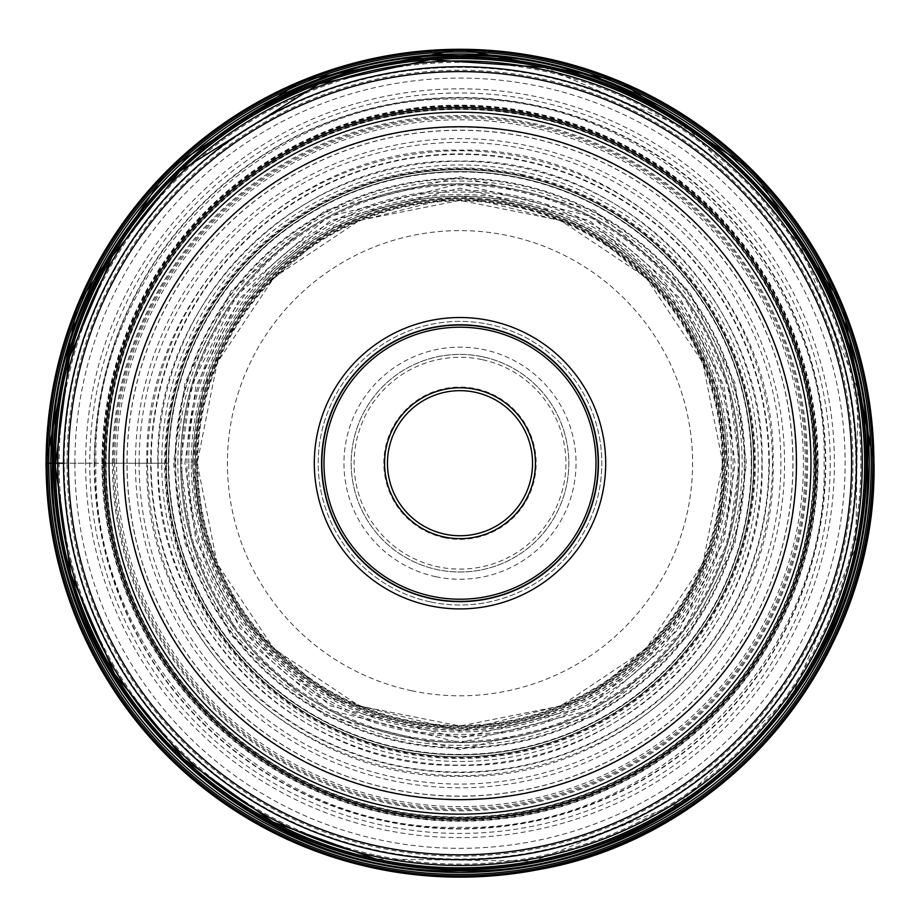 <?xml version="1.0" encoding="UTF-8"?>
<svg xmlns="http://www.w3.org/2000/svg" width="920" height="920" viewBox="0 0 920 920"><rect width="100%" height="100%" fill="white"/><g stroke="black" fill="none" stroke-linecap="round" stroke-linejoin="round"><path stroke-width="0.69" stroke-dasharray="4.6 3.45" d="M63.537 463.209L95.91 463.209C90.919 268.651 265.443 94.127 460 99.118C654.557 94.127 829.081 268.651 824.09 463.209C829.081 657.765 654.557 832.289 460 827.298C265.443 832.289 90.919 657.765 95.91 463.209L105.846 463.209A354.154 354.154 0 0 0 460 817.362A354.154 354.154 0 0 0 814.154 463.209A354.154 354.154 0 0 0 460 109.054A354.154 354.154 0 0 0 105.846 463.209L168.429 463.209A291.571 291.571 0 0 0 460 754.779A291.571 291.571 0 0 0 751.571 463.209A291.571 291.571 0 0 0 460 171.637A291.571 291.571 0 0 0 168.429 463.209L46.08 463.209M435.873 576.725A116.058 116.058 0 0 0 573.516 487.335A116.058 116.058 0 0 0 484.127 349.692A116.058 116.058 0 0 0 346.483 439.081A116.058 116.058 0 0 0 435.873 576.725M482.62 356.787A108.801 108.801 0 0 0 353.579 440.588A108.801 108.801 0 0 0 437.379 569.629A108.801 108.801 0 0 0 566.421 485.829A108.801 108.801 0 0 0 482.62 356.787A108.801 108.801 0 0 1 566.444 485.772A108.801 108.801 0 0 1 437.494 569.664A108.801 108.801 0 0 1 437.379 569.629A108.801 108.801 0 0 1 353.556 440.645A108.801 108.801 0 0 1 482.505 356.753A108.801 108.801 0 0 1 482.62 356.787A108.801 108.801 0 0 1 566.444 485.772A108.801 108.801 0 0 1 437.494 569.664A108.801 108.801 0 0 1 437.379 569.629A108.801 108.801 0 0 1 353.556 440.645A108.801 108.801 0 0 1 482.505 356.753A108.801 108.801 0 0 1 482.62 356.787M444.164 537.705A76.165 76.165 0 0 0 534.497 479.044A76.165 76.165 0 0 0 475.835 388.711A76.165 76.165 0 0 0 385.503 447.373A76.165 76.165 0 0 0 444.164 537.705M475.076 392.253A72.53 72.53 0 0 0 389.045 448.132A72.53 72.53 0 0 0 444.923 534.163A72.53 72.53 0 0 0 530.955 478.285A72.53 72.53 0 0 0 475.076 392.253M430.629 601.944A141.806 141.806 0 0 0 598.724 492.637A141.806 141.806 0 0 0 489.486 324.495A141.806 141.806 0 0 0 489.371 324.472A141.806 141.806 0 0 0 321.275 433.78A141.806 141.806 0 0 0 430.514 601.921A141.806 141.806 0 0 0 430.629 601.944M430.514 601.921A141.806 141.806 0 0 1 321.287 433.722A141.806 141.806 0 0 1 489.486 324.495A141.806 141.806 0 0 1 598.713 492.694A141.806 141.806 0 0 1 430.514 601.921M431.273 598.368A138.184 138.184 0 0 0 595.159 491.935A138.184 138.184 0 0 0 488.727 328.049A138.184 138.184 0 0 0 324.841 434.481A138.184 138.184 0 0 0 431.273 598.368M431.216 598.621A138.437 138.437 0 0 1 324.587 434.424A138.437 138.437 0 0 1 488.784 327.796A138.437 138.437 0 0 1 595.412 491.993A138.437 138.437 0 0 1 431.216 598.621M386.929 806.483A350.968 350.968 0 0 1 116.713 390.195A350.968 350.968 0 0 1 532.967 119.91A350.968 350.968 0 0 1 533.071 119.933A350.968 350.968 0 0 1 803.286 536.233A350.968 350.968 0 0 1 387.032 806.506A350.968 350.968 0 0 1 386.929 806.483A350.968 350.968 0 0 1 116.713 390.195A350.968 350.968 0 0 1 532.967 119.91A350.968 350.968 0 0 1 533.071 119.933A350.968 350.968 0 0 1 803.286 536.233A350.968 350.968 0 0 1 387.032 806.506A350.968 350.968 0 0 1 386.929 806.483M542.432 75.405A396.462 396.462 0 0 1 847.803 545.64A396.462 396.462 0 0 1 377.568 851.011A396.462 396.462 0 0 1 72.197 380.776A396.462 396.462 0 0 1 542.432 75.405M532.059 124.223A346.564 346.564 0 0 0 121.014 391.149A346.564 346.564 0 0 0 387.941 802.194A346.564 346.564 0 0 0 798.985 535.267A346.564 346.564 0 0 0 532.059 124.223M855.83 463.209A395.83 395.83 0 0 0 460 67.379A395.83 395.83 0 0 0 64.17 463.209A395.83 395.83 0 0 0 460 859.038A395.83 395.83 0 0 0 855.83 463.209M67.045 463.209A392.955 392.955 0 0 1 460 70.254A392.955 392.955 0 0 1 852.955 463.209A392.955 392.955 0 0 1 460 856.163A392.955 392.955 0 0 1 67.045 463.209M74.876 463.209A385.123 385.123 0 0 1 460 78.085A385.123 385.123 0 0 1 845.123 463.209A385.123 385.123 0 0 1 460 848.332A385.123 385.123 0 0 1 74.876 463.209M85.606 463.209A374.394 374.394 0 0 1 460 88.814A374.394 374.394 0 0 1 834.394 463.209A374.394 374.394 0 0 1 460 837.602A374.394 374.394 0 0 1 85.606 463.209M103.086 463.209A356.914 356.914 0 0 1 460 106.294A356.914 356.914 0 0 1 816.914 463.209A356.914 356.914 0 0 1 460 820.134A356.914 356.914 0 0 1 103.086 463.209M105.765 463.209A354.234 354.234 0 0 1 460 108.974A354.234 354.234 0 0 1 814.234 463.209A354.257 354.257 0 0 0 460 108.951A354.257 354.257 0 0 0 105.742 463.209A354.257 354.257 -119.4 0 0 460 817.466A354.257 354.257 -119.4 0 0 814.257 463.209A354.234 354.234 0 0 1 460 817.443A354.234 354.234 0 0 1 105.765 463.209M813.832 463.209A353.832 353.832 0 0 0 460 109.376A353.832 353.832 0 0 0 106.168 463.209A353.832 353.832 0 0 0 460 817.04A353.832 353.832 0 0 0 813.832 463.209M112.378 463.209A347.622 347.622 0 0 1 460 115.587A347.622 347.622 0 0 1 807.622 463.209A347.622 347.622 0 0 1 460 810.831A347.622 347.622 0 0 1 112.378 463.209M116.575 463.209A343.424 343.424 0 0 1 460 119.784A343.424 343.424 0 0 1 803.424 463.209A343.424 343.424 0 0 1 460 806.633A343.424 343.424 0 0 1 116.575 463.209M123.441 463.209A336.559 336.559 0 0 1 460 126.649A336.559 336.559 0 0 1 796.559 463.209A336.559 336.559 0 0 1 460 799.768A336.559 336.559 0 0 1 123.441 463.209M796.099 463.209A336.099 336.099 0 0 0 460 127.109A336.099 336.099 0 0 0 123.901 463.209A336.099 336.099 0 0 0 460 799.307A336.099 336.099 0 0 0 796.099 463.209M126.983 463.209A333.017 333.017 0 0 1 460 130.191A333.017 333.017 0 0 1 793.017 463.209A333.017 333.017 0 0 1 460 796.225A333.017 333.017 0 0 1 126.983 463.209M135.424 463.209A324.576 324.576 0 0 1 460 138.632A324.576 324.576 0 0 1 784.576 463.209A324.576 324.576 0 0 1 460 787.796A324.576 324.576 0 0 1 135.424 463.209M146.935 463.209C142.646 295.918 292.709 145.854 460 150.144C627.29 145.854 777.354 295.918 773.064 463.209C777.354 630.499 627.29 780.562 460 776.273C292.709 780.562 142.646 630.499 146.935 463.209M762.093 463.209C766.233 301.783 621.425 156.975 460 161.115C298.574 156.975 153.767 301.783 157.906 463.209C153.767 624.634 298.574 769.442 460 765.302C621.425 769.442 766.233 624.634 762.093 463.209M165.508 463.209A294.492 294.492 0 0 1 460 168.716A294.492 294.492 0 0 1 754.492 463.209A294.492 294.492 0 0 1 460 757.7A294.492 294.492 0 0 1 165.508 463.209M168.348 463.209A291.651 291.651 0 0 1 460 171.557A291.651 291.651 0 0 1 751.651 463.209A291.651 291.651 0 0 1 460 754.86A291.651 291.651 0 0 1 168.348 463.209A291.64 291.64 0 0 1 460 171.568A291.64 291.64 0 0 1 751.64 463.209A291.64 291.64 0 0 1 460 754.848A291.64 291.64 0 0 1 168.36 463.209M751.226 463.209A291.226 291.226 0 0 0 460 171.982A291.226 291.226 0 0 0 168.774 463.209A291.226 291.226 0 0 0 460 754.434A291.226 291.226 0 0 0 751.226 463.209M174.984 463.209A285.016 285.016 0 0 1 460 178.192A285.016 285.016 0 0 1 745.016 463.209A285.016 285.016 0 0 1 460 748.224A285.016 285.016 0 0 1 174.984 463.209M177.847 463.209A282.152 282.152 0 0 1 460 181.056A282.152 282.152 0 0 1 742.152 463.209A282.152 282.152 0 0 1 460 745.361A282.152 282.152 0 0 1 177.847 463.209M180.584 463.209A279.415 279.415 0 0 1 460 183.793A279.415 279.415 0 0 1 739.415 463.209A279.415 279.415 0 0 1 460 742.624A279.415 279.415 0 0 1 180.584 463.209M739.243 463.209A279.243 279.243 0 0 0 460 183.965A279.243 279.243 0 0 0 180.757 463.209A279.243 279.243 0 0 0 460 742.452A279.243 279.243 0 0 0 739.243 463.209M181.849 463.209A278.15 278.15 0 0 1 460 185.058A278.15 278.15 0 0 1 738.15 463.209A278.15 278.15 0 0 1 460 741.359A278.15 278.15 0 0 1 181.849 463.209M184.92 463.209L195.925 386.193L239.936 298.16L330.556 220.489L460 188.129L589.444 220.489L680.064 298.16L724.074 386.193L735.08 463.209L724.074 540.224L680.064 628.256L589.444 705.928L460 738.288L330.556 705.928L239.936 628.256L195.925 540.224L184.92 463.209M188.899 463.209C185.184 318.343 315.134 188.393 460 192.107C604.865 188.393 734.815 318.343 731.101 463.209C734.815 608.074 604.865 738.024 460 734.309C315.134 738.024 185.184 608.074 188.899 463.209M727.708 463.209L717.002 388.251L674.164 302.577L585.982 226.998L460 195.5L334.017 226.998L245.835 302.577L202.998 388.251L192.291 463.209L202.998 538.165L245.835 623.841L334.017 699.418L460 730.917L585.982 699.418L674.164 623.841L717.002 538.165L727.708 463.209M194.499 463.209A265.5 265.5 0 0 1 460 197.708A265.5 265.5 0 0 1 725.5 463.209A265.5 265.5 0 0 1 460 728.709A265.5 265.5 0 0 1 194.499 463.209M195.35 463.209A264.649 264.649 0 0 1 460 198.559A264.649 264.649 0 0 1 724.649 463.209A264.649 264.649 0 0 1 460 727.858A264.649 264.649 0 0 1 195.35 463.209M724.626 463.209A264.627 264.627 0 0 0 460 198.582A264.627 264.627 0 0 0 195.373 463.209A264.627 264.627 0 0 0 460 727.835A264.627 264.627 0 0 0 724.626 463.209M724.523 463.209A264.523 264.523 0 0 0 460 198.685A264.523 264.523 0 0 0 195.477 463.209A264.523 264.523 0 0 0 460 727.731A264.523 264.523 0 0 0 724.523 463.209M197.041 463.209A262.959 262.959 0 0 1 460 200.249A262.959 262.959 0 0 1 722.959 463.209A262.959 262.959 0 0 1 460 726.168A262.959 262.959 0 0 1 197.041 463.209M196.477 463.209A263.522 263.522 0 0 1 460 199.686A263.522 263.522 0 0 1 723.522 463.209A263.522 263.522 0 0 1 460 726.731A263.522 263.522 0 0 1 196.477 463.209M193.177 463.209A266.823 266.823 0 0 1 460 196.386A266.823 266.823 0 0 1 726.823 463.209A266.823 266.823 0 0 1 460 730.031A266.823 266.823 0 0 1 193.177 463.209M727.064 463.209A267.064 267.064 0 0 0 460 196.144A267.064 267.064 0 0 0 192.935 463.209A267.064 267.064 0 0 0 460 730.273A267.064 267.064 0 0 0 727.064 463.209M191.291 463.209A268.709 268.709 0 0 1 460 194.499A268.709 268.709 0 0 1 728.709 463.209A268.709 268.709 0 0 1 460 731.918A268.709 268.709 0 0 1 191.291 463.209M733.067 463.209A273.067 273.067 0 0 0 460 190.141A273.067 273.067 0 0 0 186.933 463.209A273.067 273.067 0 0 0 460 736.276A273.067 273.067 0 0 0 733.067 463.209M180.492 463.209L191.67 384.951L236.394 295.504L328.463 216.579L460 183.701L591.537 216.579L683.606 295.504L728.329 384.951L739.507 463.209L728.329 541.466L683.606 630.913L591.537 709.837L460 742.716L328.463 709.837L236.394 630.913L191.67 541.466L180.492 463.209M746.476 463.209L735.022 382.996L689.183 291.318L594.814 210.427L460 176.732L325.185 210.427L230.816 291.318L184.977 382.996L173.523 463.209L184.977 543.421L230.816 635.099L325.185 715.99L460 749.685L594.814 715.99L689.183 635.099L735.022 543.421L746.476 463.209M166.474 463.209A293.526 293.526 0 0 1 460 169.683A293.526 293.526 0 0 1 753.526 463.209A293.549 293.549 0 0 0 460 169.659A293.549 293.549 0 0 0 166.451 463.209A293.549 293.549 0 0 0 460 756.757A293.549 293.549 0 0 0 753.549 463.209A293.526 293.526 0 0 1 460 756.734A293.526 293.526 0 0 1 166.474 463.209M753.813 463.209A293.813 293.813 0 0 0 460 169.395A293.813 293.813 0 0 0 166.186 463.209A293.813 293.813 0 0 0 460 757.022A293.813 293.813 0 0 0 753.813 463.209M161.748 463.209A298.252 298.252 0 0 1 460 164.956A298.252 298.252 0 0 1 758.252 463.209A298.252 298.252 0 0 1 460 761.461A298.252 298.252 0 0 1 161.748 463.209M158.09 463.209A301.909 301.909 0 0 1 460 161.299A301.909 301.909 0 0 1 761.909 463.209A301.909 301.909 0 0 1 460 765.118A301.909 301.909 0 0 1 158.09 463.209M151.156 463.209A308.844 308.844 0 0 1 460 154.364A308.844 308.844 0 0 1 768.844 463.209A308.844 308.844 0 0 1 460 772.053A308.844 308.844 0 0 1 151.156 463.209M769.315 463.209A309.315 309.315 14.1 0 0 460 153.893A309.315 309.315 14.1 0 0 150.684 463.209A309.315 309.315 177.4 0 0 460 772.524A309.315 309.315 177.4 0 0 769.315 463.209M147.545 463.209A312.455 312.455 -165.9 0 1 460 150.754A312.455 312.455 -165.9 0 1 772.455 463.209A312.455 312.455 0 0 1 460 775.663A312.455 312.455 0 0 1 147.545 463.209M139.127 463.209A320.873 320.873 0 0 1 460 142.335A320.873 320.873 0 0 1 780.873 463.209A320.873 320.873 0 0 1 460 784.081A320.873 320.873 0 0 1 139.127 463.209M127.109 463.209A332.891 332.891 0 0 1 460 130.318A332.891 332.891 0 0 1 792.89 463.209A332.891 332.891 0 0 1 460 796.099A332.891 332.891 0 0 1 127.109 463.209M114.735 463.209A345.264 345.264 0 0 1 460 117.944A345.264 345.264 0 0 1 805.264 463.209A345.264 345.264 0 0 1 460 808.473A345.264 345.264 0 0 1 114.735 463.209M102.442 463.209A357.558 357.558 0 0 1 460 105.65A357.558 357.558 0 0 1 817.558 463.209A357.558 357.558 60.6 0 1 460 820.766A357.558 357.558 60.6 0 1 102.442 463.209M818.053 463.209A358.053 358.053 0 0 0 460 105.156A358.053 358.053 0 0 0 101.948 463.209A358.053 358.053 0 0 0 460 821.261A358.053 358.053 0 0 0 818.053 463.209M94.219 463.209A365.78 365.78 0 0 1 460 97.428A365.78 365.78 0 0 1 825.78 463.209A365.78 365.78 0 0 1 460 828.989A365.78 365.78 0 0 1 94.219 463.209M830.219 463.209A370.219 370.219 0 0 1 460 833.428A370.219 370.219 0 0 1 89.78 463.209A370.219 370.219 0 0 1 460 92.989A370.219 370.219 0 0 1 830.219 463.209M872.643 463.209A412.643 412.643 0 0 0 460 50.565A412.643 412.643 0 0 0 47.357 463.209A412.643 412.643 0 0 0 460 875.851A412.643 412.643 0 0 0 872.643 463.209M63.756 463.209A396.244 396.244 0 0 1 460 66.964A396.244 396.244 0 0 1 856.244 463.209A396.244 396.244 0 0 1 460 859.452A396.244 396.244 0 0 1 63.756 463.209M514.521 206.689A262.246 262.246 0 0 1 514.671 206.724A262.246 262.246 0 0 1 716.507 517.81A262.246 262.246 0 0 1 405.478 719.727A262.246 262.246 0 0 1 405.329 719.693A262.246 262.246 0 0 1 203.492 408.606A262.246 262.246 0 0 1 514.521 206.689M400.89 741.29A284.291 284.291 0 0 0 400.993 741.313A284.291 284.291 0 0 0 738.093 522.272A284.291 284.291 0 0 0 519.11 185.127A284.291 284.291 0 0 0 519.006 185.104A284.291 284.291 0 0 0 181.907 404.144A284.291 284.291 0 0 0 400.89 741.29M411.504 690.69A232.599 232.599 0 0 0 411.642 690.724A232.599 232.599 0 0 0 687.493 511.635A232.599 232.599 0 0 0 508.495 235.727A232.599 232.599 0 0 0 508.357 235.692A232.599 232.599 0 0 0 232.507 414.782A232.599 232.599 0 0 0 411.504 690.69M481.907 359.593A105.903 105.903 0 0 0 356.397 441.243A105.903 105.903 0 0 0 437.978 566.8A105.903 105.903 0 0 0 438.092 566.823A105.903 105.903 0 0 0 563.603 485.173A105.903 105.903 0 0 0 482.022 359.616A105.903 105.903 0 0 0 481.907 359.593M543.984 67.539A404.478 404.478 0 0 1 544.099 67.562A404.478 404.478 0 0 1 855.657 547.25A404.478 404.478 0 0 1 376.015 858.877A404.478 404.478 0 0 1 375.9 858.855A404.478 404.478 0 0 1 64.343 379.166A404.478 404.478 0 0 1 543.984 67.539M376.648 855.347A400.901 400.901 0 0 0 376.751 855.381A400.901 400.901 0 0 0 852.15 546.503A400.901 400.901 0 0 0 543.352 71.07A400.901 400.901 0 0 0 543.248 71.047A400.901 400.901 0 0 0 67.85 379.914A400.901 400.901 0 0 0 376.648 855.347M535.865 105.788A365.389 365.389 0 0 1 535.969 105.811A365.389 365.389 0 0 1 817.408 539.12A365.389 365.389 0 0 1 384.134 820.628A365.389 365.389 0 0 1 384.031 820.617A365.389 365.389 0 0 1 102.591 387.297A365.389 365.389 0 0 1 535.865 105.788M533.738 116.311A354.648 354.648 0 0 1 806.897 536.947A354.648 354.648 0 0 1 386.262 810.106A354.648 354.648 0 0 1 113.102 389.471A354.648 354.648 0 0 1 533.738 116.311M521.398 174.363A295.297 295.297 0 0 1 748.857 524.549A295.297 295.297 0 0 1 398.705 752.077A295.297 295.297 0 0 1 398.601 752.054A295.297 295.297 0 0 1 171.143 401.867A295.297 295.297 0 0 1 521.295 174.34A295.297 295.297 0 0 1 521.398 174.363M722.809 463.209L702.811 362.641L645.84 277.368L560.579 220.397L460.011 200.399L359.433 220.397L274.171 277.368L217.2 362.629L197.19 463.209L217.2 563.787L274.171 649.048L359.433 706.019L460 726.018L560.579 706.019L645.84 649.048L702.811 563.787L722.809 463.209M544.134 67.379L689.206 129.708L799.376 242.799L857.888 389.459L855.83 547.331L793.511 692.404L680.409 802.585L533.761 861.097L375.866 859.038"/><path stroke-width="1.38" d="M46.08 463.209A413.919 413.919 0 0 1 460 49.289A413.919 413.919 0 0 1 873.919 463.209A413.919 413.919 0 0 1 460 877.128A413.919 413.919 0 0 1 46.08 463.209L53.854 463.209A406.145 406.145 0 0 1 460 57.063A406.145 406.145 0 0 1 866.145 463.209A406.122 406.122 0 0 0 460 57.086A406.122 406.122 0 0 0 53.877 463.209A406.122 406.122 0 0 0 460 869.331A406.122 406.122 0 0 0 866.122 463.209A406.145 406.145 0 0 1 460 869.354A406.145 406.145 0 0 1 53.854 463.209L63.756 463.209M444.923 534.163A72.53 72.53 0 0 1 444.808 534.14A72.53 72.53 0 0 1 389.056 448.074A72.53 72.53 0 0 1 475.076 392.253A72.53 72.53 0 0 1 475.191 392.276A72.53 72.53 0 0 1 530.943 478.342A72.53 72.53 0 0 1 444.923 534.163A72.53 72.53 0 0 1 444.808 534.14A72.53 72.53 0 0 1 389.056 448.074A72.53 72.53 0 0 1 475.076 392.253A72.53 72.53 0 0 1 475.191 392.276A72.53 72.53 0 0 1 530.943 478.342A72.53 72.53 0 0 1 444.923 534.163M431.273 598.368A138.184 138.184 0 0 1 324.841 434.481A138.184 138.184 0 0 1 488.727 328.049A138.184 138.184 0 0 1 595.159 491.935A138.184 138.184 0 0 1 431.273 598.368M488.784 327.796A138.437 138.437 0 0 1 595.412 491.993A138.437 138.437 0 0 1 431.216 598.621A138.437 138.437 0 0 1 324.587 434.424A138.437 138.437 0 0 1 488.784 327.796M429.709 605.716A145.694 145.694 0 0 1 317.492 432.917A145.694 145.694 0 0 1 490.291 320.7A145.694 145.694 0 0 1 602.508 493.499A145.694 145.694 0 0 1 429.709 605.716M532.967 119.91A350.968 350.968 0 0 0 532.852 119.887A350.968 350.968 0 0 0 116.69 390.298A350.968 350.968 0 0 0 387.032 806.506A350.968 350.968 0 0 0 387.147 806.529A350.968 350.968 0 0 0 803.309 536.118A350.968 350.968 0 0 0 532.967 119.91M542.432 75.405A396.462 396.462 0 0 0 542.317 75.382A396.462 396.462 0 0 0 72.186 380.834A396.462 396.462 0 0 0 377.568 851.011A396.462 396.462 0 0 0 377.683 851.034A396.462 396.462 0 0 0 847.814 545.583A396.462 396.462 0 0 0 542.432 75.405M872.735 463.209A412.735 412.735 0 0 0 460 50.473A412.735 412.735 0 0 0 47.265 463.209A412.735 412.735 0 0 0 460 875.943A412.735 412.735 0 0 0 872.735 463.209M48.794 463.209A411.205 411.205 0 0 1 460 52.003A411.205 411.205 0 0 1 871.206 463.209A411.205 411.205 0 0 1 460 874.414A411.205 411.205 0 0 1 48.794 463.209M50.772 463.209A409.228 409.228 0 0 1 460 53.981A409.228 409.228 0 0 1 869.227 463.209A409.228 409.228 0 0 1 460 872.436A409.228 409.228 0 0 1 50.772 463.209M52.417 463.209C46.839 245.41 242.202 50.048 460 55.625C677.798 50.048 873.16 245.41 867.583 463.209C873.16 681.007 677.798 876.369 460 870.791C242.202 876.369 46.839 681.007 52.417 463.209M866.548 463.209A406.548 406.548 0 0 0 460 56.66A406.548 406.548 0 0 0 53.452 463.209A406.548 406.548 0 0 0 460 869.756A406.548 406.548 0 0 0 866.548 463.209M866.065 463.209A406.065 406.065 0 0 0 460 57.143A406.065 406.065 0 0 0 53.935 463.209A406.065 406.065 0 0 0 460 869.273A406.065 406.065 0 0 0 866.065 463.209M55.372 463.209A404.627 404.627 0 0 1 460 58.581A404.627 404.627 0 0 1 864.627 463.209A404.627 404.627 0 0 1 460 867.836A404.627 404.627 0 0 1 55.372 463.209M57.753 463.209A402.247 402.247 0 0 1 460 60.961A402.247 402.247 0 0 1 862.247 463.209A402.247 402.247 0 0 1 460 865.456A402.247 402.247 0 0 1 57.753 463.209M444.21 536.969A75.44 75.44 0 0 1 386.228 447.465A75.44 75.44 0 0 1 475.686 389.424A75.44 75.44 0 0 1 475.789 389.447A75.44 75.44 0 0 1 533.772 478.952A75.44 75.44 0 0 1 444.314 536.992A75.44 75.44 0 0 1 444.21 536.969M488.278 330.176A136.01 136.01 0 0 0 326.968 434.93A136.01 136.01 0 0 0 431.721 596.24A136.01 136.01 0 0 0 593.032 491.487A136.01 136.01 0 0 0 488.278 330.176M431.238 598.552A138.368 138.368 0 0 0 595.344 491.981A138.368 138.368 0 0 0 488.761 327.865A138.368 138.368 0 0 0 324.656 434.447A138.368 138.368 0 0 0 431.238 598.552M529.839 134.078A336.455 336.455 0 0 0 130.881 393.311A336.455 336.455 0 0 0 390.046 792.315A336.455 336.455 0 0 0 390.16 792.338A336.455 336.455 0 0 0 789.119 533.106A336.455 336.455 0 0 0 529.954 134.101A336.455 336.455 0 0 0 529.839 134.078M385.917 811.233A355.822 355.822 0 0 0 386.02 811.256A355.822 355.822 0 0 0 808.036 537.234A355.822 355.822 0 0 0 534.083 115.184A355.822 355.822 0 0 0 533.979 115.161A355.822 355.822 0 0 0 111.964 389.183A355.822 355.822 0 0 0 385.917 811.233M378.695 846.285A391.609 391.609 0 0 1 378.58 846.25A391.609 391.609 0 0 1 76.935 381.846A391.609 391.609 0 0 1 541.305 80.132A391.609 391.609 0 0 1 541.42 80.166A391.609 391.609 0 0 1 843.065 544.571A391.609 391.609 0 0 1 378.695 846.285M874 463.209L842.49 304.784L752.755 170.476L618.458 80.73L460.034 49.208L301.587 80.707L167.279 170.441L77.521 304.761L46 463.209C48.426 589.329 96.807 694.266 191.13 778.021C294.768 862.603 412.378 892.791 543.95 868.606C731.572 833.336 877.507 654.074 874 463.209M375.866 859.038L273.171 822.158L183.643 758.816L114.574 674.026L70.817 574.068L55.338 466.06L69.356 357.592L112.056 256.588L179.906 171.131L318.941 83.915L430.364 59.627L544.134 67.379"/></g></svg>
